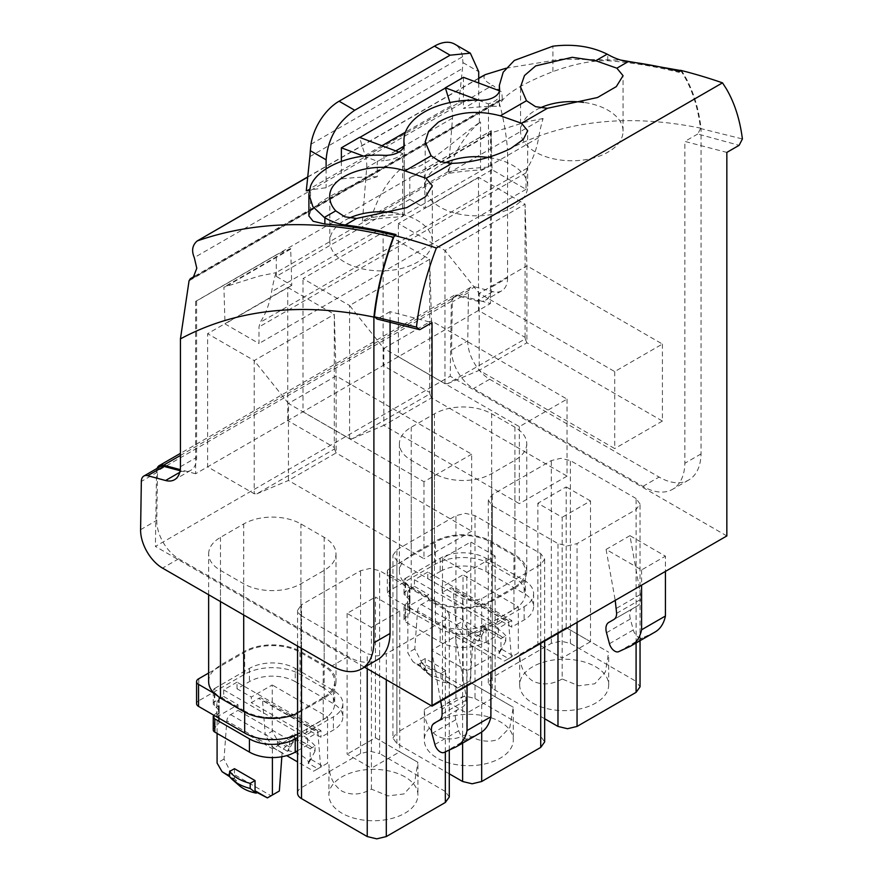 <?xml version="1.0" encoding="UTF-8"?>
<svg xmlns="http://www.w3.org/2000/svg" width="883" height="883" viewBox="0 0 883 883"><rect width="100%" height="100%" fill="white"/><g stroke="black" fill="none" stroke-linecap="round" stroke-linejoin="round"><path stroke-width="0.66" stroke-dasharray="4.42 3.31" d="M543.1 118.499L526.047 121.953L490.97 132.958L492.063 169.724L526.047 189.337L526.047 172.814L527.228 168.178C532.802 159.702 536.621 149.492 538.663 137.538A242.88 140.231 -120 0 1 542.935 119.039A242.88 140.231 -120 0 1 543.1 118.499L447.725 173.565A242.792 140.176 60 0 1 480.54 121.876L479.37 122.693C461.103 135.154 438.343 156.556 420.297 165.816C407.416 170.364 402.03 170.463 404.16 166.114L404.226 144.834M404.237 144.503L404.237 214.083L402.615 216.611L383.995 217.991L366.655 220.375L371.423 217.615A726.19 419.27 60 0 1 404.237 214.006L404.237 165.927A242.792 140.176 60 0 0 371.423 217.615L447.725 173.554A726.19 419.27 60 0 1 480.54 169.955L480.54 121.876M403.939 146.423L404.16 166.114M480.54 169.955L488.454 167.053L488.454 103.907C496.091 101.28 499.8 97.947 499.557 93.918L499.557 90.265M499.612 89.437L499.612 94.602L499.348 91.28M488.454 167.053L466.213 168.841L448.277 171.556L452.549 117.682A26.976 15.574 60 0 0 450.97 105.883L449.922 102.571M409.811 199.326L276.291 276.412L291.776 285.364L290.673 248.598L277.24 254.392L196.6 300.948A726.19 419.27 -120 0 0 195.64 301.401L276.291 254.834A726.19 419.27 -120 0 1 277.24 254.392L491.412 130.739A726.19 419.27 -120 0 0 490.462 131.192L409.811 177.748A726.19 419.27 -120 0 1 410.772 177.295L424.204 171.512L425.308 208.267L409.811 199.326L409.811 177.748M275.882 273.222A242.88 140.231 -120 0 0 271.611 291.721C269.558 303.675 265.75 313.884 260.176 322.361L258.995 326.997L258.995 343.52L225.01 323.906L223.918 287.141L258.995 276.136L276.048 272.681A242.88 140.231 -120 0 0 275.882 273.222M448.277 171.556L362.438 221.114L366.655 220.364L276.048 272.681M402.615 216.611L402.615 153.465C398.719 157.494 392.516 159.889 383.995 160.64L383.995 155.32M678.917 71.247L678.917 72.351A782.36 451.699 -120 0 0 607.758 60.728C592.361 60.309 574.082 63.929 552.913 71.611C519.712 84.58 501.864 96.115 499.348 106.225L499.348 90.75M607.758 60.728L607.758 54.459M680.55 70.309L681.08 71.104C691.279 86.622 697.758 105.772 700.517 128.532L742.404 138.951M678.917 72.351L681.61 70.795L680.274 70.463M490.462 131.192L490.462 293.697A28.322 16.358 -120 0 0 491.412 287.196L507.582 277.858L507.582 150.022C563.166 120.485 627.658 113.223 701.047 128.234C698.298 105.518 691.819 86.368 681.61 70.795M491.412 130.739L491.412 287.196M458.674 296.169L474.833 286.832A12.141 7.009 -120 0 0 470.992 287.174L454.822 296.511A12.141 7.009 -120 0 1 458.674 296.169L476.566 300.96A28.322 16.358 -120 0 0 482.217 301.335L458.432 294.955L454.149 295.341L451.356 301.324L450.22 376.224L155.408 546.434L364.524 667.173M454.822 296.511A12.141 7.009 -120 0 0 452.317 301.898L451.577 350.143A31.026 17.914 -120 0 0 473.509 388.575L642.912 486.378A59.349 34.26 -120 0 0 672.581 489.314A59.349 34.26 -120 0 0 684.866 463.244L684.877 141.423L726.841 152.406M726.841 535.937L450.22 376.224M490.462 293.697L490.462 303.542L482.217 301.335A28.322 16.358 -120 0 0 485.54 300.154A28.322 16.358 -120 0 0 490.462 293.697M195.64 301.401L195.64 473.752L490.462 303.542M444.955 383.608L447.615 383.686L525.208 338.884L525.076 337.35L478.487 310.452L478.487 177.295L398.365 223.554L444.955 250.452L444.955 383.608L398.365 356.71L398.365 223.554M383.112 232.361L429.69 259.26L429.69 392.416L383.112 365.518L383.112 232.361L302.99 278.62L349.58 305.518L349.58 438.674L302.99 411.776L302.99 278.62M287.737 420.584L287.737 287.428L207.615 333.686L254.205 360.584L334.315 314.326L334.315 447.482L287.737 420.584M334.315 447.482L334.458 449.017L256.854 493.818L254.205 493.74L207.615 466.842L207.615 333.686M276.291 276.412L276.291 254.834M490.97 132.958L424.204 171.512M308.895 215.949L310.54 211.545C316.787 201.545 347.527 185.408 377.273 176.71L377.273 161.225L383.995 160.64M349.469 218.002A51.258 29.592 0 0 0 329.8 241.302A51.258 29.592 0 0 0 344.811 262.229A51.258 29.592 0 0 0 400.672 268.642A51.258 29.592 0 0 0 432.306 241.302A51.258 29.592 0 0 0 417.295 220.386A51.258 29.592 0 0 0 392.814 212.505M444.844 162.936A51.258 29.592 0 0 0 425.176 186.236A51.258 29.592 0 0 0 440.187 207.163A51.258 29.592 0 0 0 496.047 213.576A51.258 29.592 0 0 0 527.681 186.236A51.258 29.592 0 0 0 512.67 165.32A51.258 29.592 0 0 0 488.167 157.439M540.219 107.869A51.258 29.592 0 0 0 520.551 131.181A51.258 29.592 0 0 0 535.562 152.097A51.258 29.592 0 0 0 591.422 158.521A51.258 29.592 0 0 0 623.067 131.181A51.258 29.592 0 0 0 608.045 110.254A51.258 29.592 0 0 0 583.564 102.373M700.517 128.532L697.78 133.984L739.115 145.32M697.78 133.984L684.877 141.423M526.765 443.73C526.61 450.142 522.659 455.639 514.91 460.253L491.688 473.663C483.718 478.122 474.182 480.407 463.078 480.507C451.986 480.407 442.438 478.133 434.469 473.663L411.235 460.253C403.498 455.65 399.546 450.142 399.392 443.73C399.546 437.328 403.498 431.82 411.235 427.217L434.469 413.807C442.438 409.337 451.975 407.052 463.078 406.964C474.171 407.052 483.707 409.337 491.688 413.807L514.91 427.217C522.648 431.809 526.599 437.317 526.765 443.73L526.765 571.489C526.588 577.89 522.637 583.398 514.91 588.001L514.91 460.253M616.632 613.332L640.473 599.568L640.473 594.458L629.943 535.661L665.429 556.158L665.429 571.4M629.943 535.661L606.091 549.425L641.588 569.921L665.429 556.158M636.091 498.52L570.374 460.584L560.837 458.299L551.301 460.584L492.261 494.668L488.31 500.175L492.261 505.683L557.979 543.619L567.515 545.904L577.052 543.619L636.091 509.535L640.043 504.027L636.091 498.52L636.091 681.345L640.043 686.853M449.281 796.974L445.33 791.477L445.33 608.652L449.281 614.16L445.33 619.667L386.301 653.751L376.765 656.025L367.229 653.751L301.511 615.815L301.511 648.354M445.33 608.652L379.624 570.716L370.087 568.431L360.551 570.716L301.511 604.8L301.511 787.614L360.551 753.53L370.087 751.256L379.624 753.53L379.624 570.716M301.511 615.815A13.488 7.792 -0 0 1 301.026 615.517L298.277 612.802L297.56 610.308L301.511 604.8M208.631 553.862C208.796 547.46 212.748 541.952 220.485 537.339L243.708 523.939C251.677 519.469 261.213 517.184 272.328 517.096C283.421 517.184 292.957 519.469 300.937 523.939L324.16 537.339C331.898 541.941 335.849 547.449 336.015 553.862C335.849 560.264 331.898 565.771 324.16 570.385L300.937 583.795C292.968 588.255 283.432 590.539 272.328 590.628C261.225 590.539 251.688 588.266 243.708 583.795L220.485 570.385C212.748 565.782 208.796 560.275 208.631 553.862L208.631 594.734M467.041 670.694L431.555 650.197L455.396 636.433L490.893 656.919L467.041 670.694L467.041 685.936M396.886 549.734L455.926 515.65L465.462 513.365L474.999 515.65L540.716 553.586L544.656 559.094L540.716 564.601L481.676 598.685L472.14 600.97L462.604 598.685L396.886 560.749L392.935 555.241L396.886 549.734L396.886 732.548L455.926 698.464L465.462 696.19L474.999 698.464L474.999 515.65M157.075 468.42A13.488 7.792 -120 0 0 156.545 471.533L155.408 546.434M195.64 473.752L180.264 469.635M525.076 337.35L525.076 204.194L444.955 250.452L479.193 293.333L526.886 265.805L525.076 204.194L478.487 177.295M429.69 259.26L349.58 305.518L383.818 348.399L431.5 320.871L429.69 259.26M287.737 287.428L334.315 314.326L336.125 375.937L336.125 452.924L288.443 480.462L288.443 403.465L254.205 360.584L254.205 493.74M180.099 470.727L181.755 471.169A28.322 16.358 -120 0 0 187.406 471.544A28.322 16.358 -120 0 0 190.728 470.363A28.322 16.358 -120 0 0 195.64 463.906A28.322 16.358 -120 0 0 196.6 457.405L196.6 300.948M390.065 321.809L390.065 311.633L432.03 322.615M160.011 466.721A12.141 7.009 -120 0 0 157.505 472.107L156.766 520.352A31.026 17.914 -120 0 0 178.697 558.784L348.101 656.588A59.349 34.26 -120 0 0 377.769 659.524M526.047 189.337L258.995 343.52M492.063 169.724L425.308 208.267M291.776 285.364L225.01 323.906M290.673 248.598L223.918 287.141M396.026 234.569L396.026 235.673A782.36 451.699 -120 0 0 394.69 235.342M393.862 236.92L396.026 235.673M390.065 311.633L377.162 319.083M514.91 588.001L491.688 601.411C483.718 605.87 474.171 608.155 463.078 608.255C451.975 608.155 442.438 605.87 434.469 601.411L411.235 588.001L404.867 583.221C401.257 579.59 399.425 575.672 399.392 571.489C399.425 567.294 401.257 563.387 404.867 559.745L411.235 554.966L434.469 541.555C442.438 537.096 451.975 534.822 463.078 534.712C474.171 534.822 483.718 537.096 491.688 541.555L514.91 554.966C522.637 559.568 526.588 565.076 526.765 571.489M399.392 571.489L399.392 443.73M655.098 631.996A53.951 31.148 60 0 1 653.652 632.747L642.493 637.912A8.09 4.669 60 0 1 633.288 629.943L630.352 618.961A13.488 7.792 60 0 1 632.57 608.696L637.681 605.738A13.488 7.792 60 0 0 640.473 599.568M606.091 549.425L615.23 600.374M640.473 594.458L616.632 608.221M641.588 569.921L641.588 585.164M544.668 718.751L492.261 688.497L488.31 682.989L492.261 677.482L551.301 643.398L560.837 641.124L570.374 643.398L636.091 681.345M488.31 682.989L488.31 500.175M640.043 640.694L640.043 504.027M449.281 750.053L449.281 614.16M445.33 791.477L379.624 753.53M297.56 793.122A13.488 7.792 180 0 1 301.511 787.614M208.631 681.621C208.675 677.427 210.496 673.519 214.116 669.877L220.485 665.098L243.708 651.687C251.688 647.228 261.225 644.954 272.328 644.844C283.421 644.954 292.957 647.228 300.937 651.687L324.16 665.098C331.887 669.7 335.838 675.208 336.015 681.621L336.015 553.862M336.015 681.621C335.838 688.023 331.887 693.53 324.16 698.133L297.56 713.287M490.893 656.919L490.893 672.162M480.551 732.769A53.951 31.148 60 0 1 479.105 733.519L467.946 738.674A8.09 4.669 60 0 1 458.741 730.716L455.816 719.733A13.488 7.792 60 0 1 458.034 709.457L463.145 706.51A13.488 7.792 60 0 0 465.937 700.34L465.937 695.23L442.096 708.994M455.396 636.433L465.937 695.23M431.555 650.197L440.683 701.146M449.281 773.817L396.886 743.563L392.935 738.056L392.935 555.241M392.935 738.056L396.886 732.548M544.668 641.124L544.668 559.094M474.999 698.464L540.716 736.411L544.668 741.919M349.58 438.674L352.24 438.752L429.833 393.95L429.69 392.416M525.208 338.884L526.886 342.792L526.886 265.805L662.416 344.05L616.157 370.761L614.723 371.588L479.193 293.333L479.193 370.33L447.615 383.686M429.833 393.95L431.5 397.858L431.5 320.871L567.041 399.116L519.347 426.655L383.818 348.399L383.818 425.396L352.24 438.752M334.458 449.017L336.125 452.924L471.665 531.169L471.665 454.182L336.125 375.937L288.443 403.465L423.972 481.721L471.665 454.182M256.854 493.818L288.443 480.462L423.972 558.707L423.972 481.721M435.418 622.89L435.418 600.859L389.304 574.237A6.755 3.896 180 0 1 387.328 571.478A6.755 3.896 180 0 1 389.524 568.608L435.418 542.107A39.117 22.583 0 0 1 490.738 542.107L513.961 555.517A39.117 22.583 0 0 1 525.418 571.489L525.418 593.508A39.117 22.583 180 0 1 513.961 609.48L490.738 622.89A39.117 22.583 180 0 1 435.418 622.89L389.304 596.268A6.755 3.896 180 0 1 387.328 593.508A6.755 3.896 180 0 1 389.524 590.628L435.418 564.138A39.117 22.583 180 0 1 490.738 564.138L513.961 577.548A39.117 22.583 180 0 1 525.418 593.508M513.961 609.48L513.961 587.449A39.117 22.583 0 0 0 525.418 571.489M513.961 587.449L490.738 600.859L490.738 622.89M435.418 600.859A39.117 22.583 0 0 0 490.738 600.859M608.729 622.46L632.57 608.696M613.84 619.513L637.681 605.738L613.84 619.513M532.703 703.089A44.514 25.695 0 0 0 581.213 708.663A44.514 25.695 0 0 0 608.685 684.921A44.514 25.695 0 0 0 595.65 666.753A44.514 25.695 0 0 0 547.14 661.179A44.514 25.695 0 0 0 519.668 684.921A44.514 25.695 0 0 0 532.703 703.089M404.9 776.874A44.514 25.695 0 0 0 356.39 771.312A44.514 25.695 0 0 0 328.906 795.053A44.514 25.695 0 0 0 341.953 813.221A44.514 25.695 0 0 0 390.452 818.795A44.514 25.695 0 0 0 417.935 795.053A44.514 25.695 0 0 0 404.9 776.874M208.631 673.045L244.668 652.239A39.117 22.583 0 0 1 299.977 652.239L323.211 665.65L323.211 687.669A39.117 22.583 180 0 1 334.668 703.641A39.117 22.583 180 0 1 323.211 719.612L299.977 733.022A39.117 22.583 180 0 1 297.56 734.303M323.211 719.612L323.211 697.581A39.117 22.583 0 0 0 334.668 681.621A39.117 22.583 0 0 0 323.211 665.65M323.211 697.581L299.977 710.992L299.977 733.022M244.668 712.073L244.668 710.992A39.117 22.583 0 0 0 299.977 710.992M244.668 710.992L214.105 693.354M434.193 723.232L458.034 709.457M435.407 723A44.514 25.695 0 0 0 424.293 739.987A44.514 25.695 0 0 0 437.328 758.155A44.514 25.695 0 0 0 498.233 759.27A44.514 25.695 0 0 0 513.31 739.987A44.514 25.695 0 0 0 500.275 721.819A44.514 25.695 0 0 0 435.407 723M662.416 344.05L662.416 421.048L526.886 342.792L479.193 370.33L614.723 448.575L614.723 371.588M567.041 399.116L567.041 476.114L431.5 397.858L383.818 425.396L519.347 503.641L519.347 426.655M562.173 678.994C551.743 684.755 541.919 685.429 532.703 681.014C524.27 675.23 519.944 666.389 519.712 654.48L566.18 627.647L608.641 652.173L590.495 641.698L562.173 658.045L562.173 678.994L578.718 685.793L594.767 683.806L605.451 671.886L608.641 652.173M519.668 684.921L519.668 654.502L537.857 644.005L562.173 658.045L562.173 517.295L537.857 503.255L537.857 644.005L566.18 627.647L590.495 641.698L590.495 500.948L562.173 517.295M371.423 789.126L371.423 768.177L399.745 751.819L375.43 737.78L347.096 754.137L375.43 737.78L417.891 762.294L414.69 782.029L404.006 793.938L387.946 795.914L371.423 789.126C360.992 794.888 351.169 795.55 341.953 791.146C333.52 785.362 329.182 776.521 328.962 764.612L328.906 795.053M466.798 734.06L466.798 713.111L495.12 696.764L470.805 682.714L424.337 709.546L470.805 682.714L513.266 707.239L509.789 727.581L498.233 739.424C487.946 742.923 477.471 741.135 466.798 734.06C456.368 739.822 446.544 740.484 437.328 736.08C428.895 730.296 424.568 721.455 424.337 709.546L424.293 739.987M662.416 421.048L614.723 448.575M471.665 531.169L423.972 558.707M567.041 476.114L519.347 503.641M375.43 737.78L375.43 597.029L399.745 611.08L399.745 751.819L417.891 762.294M347.096 613.387L347.096 754.137L371.423 768.177L371.423 627.427L347.096 613.387L375.43 597.029M442.471 558.321L442.471 699.071L466.798 713.111L466.798 572.361L442.471 558.321L470.805 541.963L470.805 682.714M466.798 572.361L495.12 556.014L495.12 696.764L513.266 707.239M566.18 627.647L566.18 486.908L537.857 503.255M590.495 500.948L566.18 486.908M399.745 611.08L371.423 627.427M495.12 556.014L470.805 541.963M194.933 276.059L499.414 100.265L500.208 100.055L498.95 101.898C503.222 116.81 506.102 132.858 507.582 150.022M194.679 276.456L500.208 100.055L502.317 99.514L501.842 92.152L492.681 85.331L194.282 257.604M478.718 78.421L307.714 177.141M485.297 74.625C482.217 77.748 484.679 81.324 492.681 85.331M377.273 176.71A782.36 451.699 -120 0 0 348.542 178.167A782.36 451.699 -120 0 0 341.379 178.94L326.114 187.748A782.36 451.699 -120 0 0 309.282 190.242M478.718 83.035L478.718 99.647A782.36 451.699 -120 0 0 458.895 102.682L306.291 190.783M478.718 99.647L463.454 108.454A782.36 451.699 -120 0 1 470.628 107.682A782.36 451.699 -120 0 1 499.348 106.225M505.992 68.234L561.433 59.095L620.694 60.066M474.833 286.832L492.736 291.633A28.322 16.358 -120 0 0 501.71 290.827A28.322 16.358 -120 0 0 507.582 277.858M470.992 287.174A12.141 7.009 -120 0 0 468.476 292.56L467.747 340.805A31.026 17.914 -120 0 0 489.679 379.249L659.071 477.052A59.349 34.26 -120 0 0 688.751 479.988A59.349 34.26 -120 0 0 701.036 453.917L701.047 128.234M478.597 100.221L488.454 103.907M701.047 453.917L684.877 463.255M362.438 221.114L366.71 167.24A26.976 15.574 -120 0 0 365.132 155.441L359.502 137.351M398.895 152.075L402.615 153.465M326.114 168.83L326.114 187.748M463.454 77.329L463.454 108.454M341.379 161.357L341.379 178.94M310.993 144.227L462.56 56.722L462.924 62.583A134.878 77.881 60 0 1 462.46 68.532L458.895 102.682M452.504 118.145L403.939 146.192M395.772 150.905L366.666 167.704M462.56 56.722A40.463 23.366 120 0 0 454.701 44.15M363.597 156.125L377.273 161.225M198.774 678.729L198.774 700.76L244.668 674.27A39.117 22.583 180 0 1 299.977 674.27L323.211 687.669M196.578 703.641A6.755 3.896 180 0 1 198.774 700.76M214.315 705.66L214.315 692.449A5.397 3.113 180 0 1 213.874 692.04A5.397 3.113 0 0 1 213.244 690.583A5.397 3.113 0 0 1 214.823 688.387L214.823 701.599A5.397 3.113 0 0 0 213.829 702.382A5.397 3.113 0 0 0 213.244 703.795A5.397 3.113 0 0 0 214.315 705.66A32.373 18.686 180 0 1 218.874 710.572A5.397 3.113 180 0 1 219.15 711.212A5.397 3.113 180 0 1 219.194 711.621A5.397 3.113 180 0 1 218.531 713.122A13.488 7.792 180 0 0 216.865 716.83A13.488 7.792 180 0 0 216.865 716.864A13.488 7.792 180 0 0 218.531 720.605A5.397 3.113 180 0 1 219.194 722.095A5.397 3.113 180 0 1 219.139 722.537A5.397 3.113 180 0 1 218.874 723.144A32.373 18.686 180 0 1 214.315 728.056A5.397 3.113 180 0 0 213.244 729.921M214.315 692.449A32.373 18.686 180 0 1 218.874 697.36A5.397 3.113 180 0 1 219.194 698.409A5.397 3.113 180 0 1 218.531 699.899L218.531 713.122M213.874 715.241A5.397 3.113 180 0 1 214.315 714.833A32.373 18.686 180 0 0 218.874 709.932A5.397 3.113 180 0 0 219.194 708.883A5.397 3.113 180 0 0 218.531 707.382A13.488 7.792 180 0 1 216.865 703.641A13.488 7.792 180 0 1 218.531 699.899M389.524 568.608L389.524 590.628M405.076 595.539L405.076 582.316A5.397 3.113 180 0 1 404.624 581.908A5.397 3.113 0 0 1 403.995 580.451A5.397 3.113 0 0 1 405.573 578.255L405.573 591.467A5.397 3.113 0 0 0 404.591 592.25A5.397 3.113 0 0 0 403.995 593.674A5.397 3.113 0 0 0 405.076 595.539A32.373 18.686 180 0 1 409.635 600.44A5.397 3.113 180 0 1 409.9 601.091A5.397 3.113 180 0 1 409.944 601.489A5.397 3.113 180 0 1 409.282 602.99A13.488 7.792 180 0 0 407.626 606.698A13.488 7.792 180 0 0 407.626 606.731A13.488 7.792 180 0 0 409.282 610.473A5.397 3.113 180 0 1 409.944 611.963A5.397 3.113 180 0 1 409.889 612.416A5.397 3.113 180 0 1 409.635 613.012A32.373 18.686 180 0 1 405.076 617.923A5.397 3.113 180 0 0 403.995 619.789A5.397 3.113 180 0 0 405.573 621.985L440.187 641.974A32.373 18.686 180 0 0 485.97 641.974L498.365 634.811L484.061 626.555L484.061 632.173L428.741 600.241L428.741 594.612L407.836 606.676L407.836 652.934L412.836 661.599L425.198 668.74L425.198 658.552L445.794 670.451L445.794 680.627L458.156 687.758L463.156 684.877L463.156 638.619L407.836 606.676M405.076 582.316A32.373 18.686 180 0 1 409.635 587.228A5.397 3.113 180 0 1 409.944 588.277A5.397 3.113 180 0 1 409.282 589.767L409.282 602.99M405.573 578.255L440.187 558.266A32.373 18.686 180 0 1 485.97 558.266L524.116 580.297A32.373 18.686 180 0 1 533.597 593.508A32.373 18.686 180 0 1 524.116 606.731L485.97 628.751A32.373 18.686 180 0 1 440.187 628.751L405.573 608.773A5.397 3.113 180 0 1 403.995 606.566A5.397 3.113 180 0 1 404.624 605.109A5.397 3.113 180 0 1 405.076 604.7A32.373 18.686 180 0 0 409.635 599.8A5.397 3.113 180 0 0 409.944 598.751A5.397 3.113 180 0 0 409.282 597.25A13.488 7.792 180 0 1 407.626 593.508A13.488 7.792 180 0 1 409.282 589.767M288.443 750.727L287.494 751.278L289.602 747.018L289.602 736.841L294.436 734.049L294.436 739.159L288.443 750.727C298.509 752.824 305.375 756.786 309.028 762.603L308.09 763.166L317.814 768.784L313.653 771.19L297.56 761.897M287.494 751.278L277.759 745.66L273.598 748.067L286.699 755.627M289.602 747.018L277.251 739.888L272.24 731.223L265.297 735.23L262.527 700.23A5.397 3.113 120 0 0 261.423 698.133A5.397 3.113 120 0 0 258.719 698.398L251.346 702.658L251.346 697.029L272.24 684.965L272.24 731.223M277.759 745.66L277.251 739.888M294.436 739.159A40.463 23.366 0 0 1 315.043 751.058L315.043 745.936L310.198 748.729L310.198 758.916L322.56 766.047L327.56 763.155L327.56 716.908L272.24 684.965M310.198 748.729L289.602 736.841M315.043 745.936L314.558 745.34C310.386 740.407 304.028 736.742 295.485 734.325L294.436 734.049M315.043 751.058L309.039 762.625M273.598 748.067L265.297 735.23M327.56 763.155L313.653 771.19M320.617 767.172L317.847 732.162L262.527 700.23M310.198 758.916L308.09 763.166M317.814 768.784L322.56 766.047M214.823 688.387L249.436 668.398A32.373 18.686 180 0 1 295.209 668.398L295.209 681.621A32.373 18.686 180 0 0 250.01 681.29L237.03 688.773L251.346 697.029M295.209 681.621L333.366 703.641A32.373 18.686 180 0 1 342.847 716.864A32.373 18.686 180 0 1 333.929 729.744L320.971 737.228L306.655 728.972L306.655 734.601L314.039 730.34A5.397 3.113 -60 0 1 316.743 730.064A5.397 3.113 -60 0 1 317.847 732.162M327.56 716.908L306.655 728.972M306.655 734.601L251.346 702.658M237.03 688.773L237.03 682.162L320.971 730.627L320.971 737.228M237.03 682.162L223.686 689.877L223.686 696.488L214.823 701.599M295.209 668.398L333.366 690.429A32.373 18.686 180 0 1 342.847 703.641A32.373 18.686 180 0 1 333.366 716.853L333.366 730.075M297.56 750.749L307.615 744.943L293.311 736.687L293.311 742.305L237.991 710.374L237.991 704.744L217.086 716.808L217.086 733.42M320.971 730.627L307.615 738.331L307.615 744.943M297.56 737.526L333.366 716.853M307.615 738.331L223.686 689.877M223.686 696.488L237.991 704.744M293.311 736.687L272.406 748.751L217.086 716.808M281.832 756.753L282.118 752.791A5.397 3.113 -60 0 1 285.926 746.565L293.311 742.305M272.406 748.751L272.406 757.57M279.348 790.991L271.048 795.782L230.993 772.658L224.028 759.06L226.81 720.848A5.397 3.113 120 0 1 230.606 714.634L237.991 710.374M224.028 759.06L217.086 763.067M234.448 768.685L234.448 778.861L229.602 776.069M271.048 795.782L266.887 798.188M230.993 772.658L226.832 775.064M229.712 776.731L236.556 780.682L234.448 778.861M236.556 780.682L235.606 781.223L229.602 776.587M239.116 785.451A32.693 18.874 180 0 1 235.606 781.223M479.193 640.594L478.244 641.146L480.352 636.886L480.352 626.709L485.197 623.917L485.197 629.027L479.193 640.594C489.27 642.703 496.136 646.654 499.778 652.471L498.84 653.034L508.575 658.652L504.403 661.058L464.348 637.934L456.047 625.098L453.277 590.098A5.397 3.113 120 0 0 452.173 588.001A5.397 3.113 120 0 0 449.48 588.266L442.096 592.526L442.096 586.908L463.001 574.833L463.001 621.091L456.047 625.098M478.244 641.146L468.509 635.528L464.348 637.934M480.352 636.886L468.001 629.756L463.001 621.091M468.509 635.528L468.001 629.756M485.197 629.027A40.463 23.366 0 0 1 505.793 640.926L505.793 635.804L500.959 638.597L500.959 648.784L513.31 655.914L518.321 653.034L518.321 606.776L463.001 574.833M500.959 638.597L480.352 626.709M505.793 635.804L505.319 635.208C501.136 630.274 494.778 626.61 486.235 624.193L485.197 623.917M505.793 640.926L499.789 652.493M518.321 653.034L504.403 661.058M511.367 657.04L508.597 622.029L453.277 590.098M500.959 648.784L498.84 653.034M508.575 658.652L513.31 655.914M440.749 571.158L427.791 578.641L442.096 586.908M440.76 571.158A32.373 18.686 180 0 1 485.97 571.489L524.116 593.508A32.373 18.686 180 0 1 533.597 606.731A32.373 18.686 180 0 1 524.679 619.612L511.721 627.107L497.416 618.84L497.416 624.469L504.8 620.208A5.397 3.113 -60 0 1 507.493 619.943A5.397 3.113 -60 0 1 508.597 622.029M518.321 606.776L497.416 618.84M497.416 624.469L442.096 592.526M427.791 578.641L427.791 572.041L511.721 620.495L511.721 627.107M427.791 572.041L414.436 579.745L414.436 586.356L405.573 591.467M511.721 620.495L498.365 628.199L498.365 634.811M498.365 628.199L414.436 579.745M414.436 586.356L428.741 594.612M484.061 626.555L463.156 638.619M463.156 684.877L470.098 680.859L472.88 642.658A5.397 3.113 -60 0 1 476.677 636.444L484.061 632.173M470.098 680.859L461.809 685.65L421.743 662.526L414.789 648.928L417.56 610.716A5.397 3.113 120 0 1 421.357 604.502L428.741 600.241M414.789 648.928L407.836 652.934M458.156 687.758L461.809 685.65M421.743 662.526L417.582 664.932L412.836 661.599M445.794 670.451L440.959 673.243A40.463 23.366 180 0 1 439.911 672.967A40.463 23.366 180 0 1 420.838 661.952A40.463 23.366 180 0 1 420.363 661.345L425.198 658.552M417.582 664.932L427.306 670.55L425.198 668.74M427.306 670.55L426.357 671.102L420.363 666.455L420.363 661.345M440.959 673.243L440.959 678.354A40.463 23.366 180 0 1 423.95 670.175A40.463 23.366 180 0 1 420.363 666.455M445.794 680.627L447.913 682.449L446.964 682.989L440.959 678.354M447.913 682.449L457.637 688.056M446.964 682.989A32.693 18.874 180 0 1 429.878 675.318A32.693 18.874 180 0 1 426.357 671.102M479.37 122.693L479.37 100.254M538.663 137.538L271.611 291.721M552.913 71.611L552.913 46.192M490.981 133.465L424.215 172.008M527.228 168.178L260.176 322.361M310.54 211.545L310.54 186.125M451.356 301.324L156.545 471.533M458.432 294.955L180.43 455.462M526.047 172.814L258.995 326.997M290.695 249.094L223.929 287.648M514.91 554.966L514.91 427.217M491.688 541.555L491.688 413.807M434.469 541.555L434.469 413.807M411.235 554.966L411.235 427.217M411.235 588.001L411.235 460.253M434.469 601.411L434.469 473.663M491.688 601.411L491.688 473.663M570.374 643.398L570.374 460.584M551.301 643.398L551.301 460.584M492.261 677.482L492.261 494.668M492.261 688.497L492.261 505.683M557.979 633.431L557.979 543.619M577.052 622.416L577.052 543.619M636.091 642.967L636.091 509.535M445.33 751.875L445.33 619.667M360.551 753.53L360.551 570.716M367.229 668.729L367.229 653.751M386.301 679.744L386.301 653.751M220.485 665.098L220.485 537.339M220.485 601.577L220.485 570.385M243.708 614.987L243.708 583.795M300.937 711.543L300.937 583.795M324.16 698.133L324.16 570.385M324.16 665.098L324.16 537.339M300.937 651.687L300.937 523.939M243.708 651.687L243.708 523.939M455.926 698.464L455.926 515.65M396.886 743.563L396.886 560.749M462.604 743.133L462.604 598.685M481.676 732.062L481.676 598.685M540.716 643.398L540.716 564.601M540.716 736.411L540.716 553.586M629.8 646.522L653.652 632.747M618.641 651.676L642.493 637.912M609.436 643.707L633.288 629.943M606.511 632.736L630.352 618.961M455.264 747.283L479.105 733.519M467.946 738.674L444.105 752.448M434.9 744.479L458.741 730.716M455.816 719.733L431.975 733.497M442.096 714.104L465.937 700.34M189.061 280.805L498.95 101.898M180.43 466.732L196.6 457.405M348.101 656.588L331.931 665.925M181.755 471.169L179.746 472.328M157.505 472.107L141.335 481.434M140.596 529.679L156.766 520.352M178.697 558.784L162.538 568.122M492.736 291.633L476.566 300.96M309.856 156.633L462.46 68.532M462.924 62.583L478.718 71.7M468.476 292.56L452.317 301.898M451.577 350.143L467.747 340.805M489.679 379.249L473.509 388.575M642.912 486.378L659.071 477.052M450.97 105.883L405.452 132.163M381.942 145.739L365.132 155.441M244.668 674.27L244.668 652.239M299.977 652.239L299.977 674.27M389.304 574.237L389.304 596.268M435.418 564.138L435.418 542.107M490.738 542.107L490.738 564.138M513.961 577.548L513.961 555.517M314.039 730.34L258.719 698.398M249.436 668.398L249.436 681.621M333.366 690.429L333.366 703.641M218.874 697.36L218.874 710.572M218.531 707.382L218.531 720.605M218.874 709.932L218.874 723.144M214.315 714.833L214.315 728.056M230.606 714.634L285.926 746.565M282.118 752.791L226.81 720.848M504.8 620.208L449.48 588.266M440.187 558.266L440.187 571.489M485.97 558.266L485.97 571.489M524.116 580.297L524.116 593.508M524.116 606.731L524.116 619.943M485.97 628.751L485.97 641.974M440.187 628.751L440.187 641.974M409.635 587.228L409.635 600.44M409.282 597.25L409.282 610.473M409.635 599.8L409.635 613.012M405.076 604.7L405.076 617.923M405.573 608.773L405.573 621.985M421.357 604.502L476.677 636.444M472.88 642.658L417.56 610.716M329.8 241.302L329.8 197.03M425.176 186.236L425.176 141.964M520.551 131.181L520.551 86.898M454.149 295.341L180.43 453.376M432.306 241.302L432.306 185.816M527.681 186.236L527.681 130.739M623.067 131.181L623.067 75.684M297.56 610.308L297.56 646.08M608.685 684.921L608.685 654.502M417.935 764.634L417.935 795.053M513.31 709.568L513.31 739.987M502.317 99.514L192.98 278.101M478.718 78.19L307.737 176.909M190.728 470.363L174.569 479.701M501.71 290.827L485.54 300.154M688.751 479.988L672.581 489.314M334.668 681.621L334.668 703.641M387.328 571.478L387.328 593.508M316.743 730.064L261.423 698.133M342.847 703.641L342.847 716.864M213.244 703.795L213.244 690.583M219.194 698.409L219.194 711.621M216.865 703.641L216.865 716.864M219.194 708.883L219.194 722.095M507.493 619.943L452.173 588.001M533.597 593.508L533.597 606.731M403.995 593.674L403.995 580.451M409.944 588.277L409.944 601.489M407.626 593.508L407.626 606.731M409.944 598.751L409.944 611.963M403.995 606.566L403.995 619.789M429.878 675.318L423.95 670.175"/><path stroke-width="1.32" d="M403.939 146.423L403.939 140.507A69.934 40.375 -0 0 1 422.493 113.123A69.934 40.375 -0 0 1 424.182 112.097A69.934 40.375 -0 0 1 424.668 111.821A69.934 40.375 -0 0 1 479.37 100.254A18.797 10.85 0 0 0 495.021 96.545A18.797 10.85 0 0 0 496.257 95.629A18.797 10.85 0 0 0 499.612 89.437A18.797 10.85 0 0 0 499.557 88.598L499.348 85.419L503.2 72.196L514.347 60.441L552.913 46.192C573.255 43.72 591.334 46.369 607.162 54.15L595.749 60.739L572.173 57.307L535.694 65.905L524.491 75.53L520.551 86.898L526.489 100.728L535.562 106.666L547.372 108.311L521.489 123.256L500.374 115.805C477.14 109.757 456.445 111.887 438.255 122.218L428.553 131.39L425.176 141.964L431.114 155.794L440.187 161.732L451.997 163.377L426.114 178.322L404.999 170.872C372.747 159.933 327.648 175.838 329.8 197.395C329.933 202.152 331.909 206.644 335.739 210.86L344.811 216.799L356.622 218.443L345.297 224.977A80.949 46.733 -120 0 1 324.867 217.792L324.867 224.05L313.101 221.258L308.895 215.949L308.895 194.194L312.88 206.644L324.326 217.45A60.276 34.801 -0 0 0 324.867 217.792M403.939 140.507A69.934 40.375 -0 0 0 404.16 143.686A69.934 40.375 -0 0 0 404.226 144.172L404.226 144.834M308.895 194.194L310.54 186.125C317.67 167.284 350.761 153.41 383.995 155.32A18.797 10.85 -0 0 0 399.116 151.953A18.797 10.85 -0 0 0 404.237 144.503A18.797 10.85 -0 0 0 404.226 144.172M680.55 70.309L678.917 71.247A782.36 451.699 -120 0 0 628.188 61.644A80.949 46.733 -120 0 1 607.758 54.459A60.276 34.801 0 0 0 607.162 54.15M345.297 224.977A782.36 451.699 -120 0 1 396.026 234.569L394.392 235.518L393.862 236.92C383.664 264.227 377.184 290.849 374.425 316.798L377.162 319.083L419.756 329.701L432.03 322.615L432.03 706.146L726.841 535.937L726.841 152.406L739.115 145.32L742.404 138.951C739.91 119.525 734.557 102.803 726.312 88.775L722.515 82.836L436.368 248.046A782.36 451.699 -120 0 0 394.392 235.507M392.814 212.505A51.258 29.592 0 0 0 349.469 218.002M488.167 157.439A51.258 29.592 0 0 0 444.844 162.936M583.564 102.373A51.258 29.592 0 0 0 540.219 107.869M628.188 61.644L616.864 68.19L595.749 60.739M616.864 68.19L623.056 75.684L616.312 86.611L597.504 97.516L547.372 108.311M521.489 123.256L527.681 130.739L523.299 139.426L510.639 148.565C491.82 157.671 472.273 162.615 451.997 163.377M426.114 178.322L432.306 185.816L425.551 196.743L406.743 207.648L356.622 218.443M722.504 82.847A782.36 451.699 -120 0 0 680.539 70.309M436.357 248.046A228.443 131.887 120 0 0 432.56 258.377C424.293 281.986 418.928 304.9 416.478 327.118L419.756 329.701M432.03 706.146L364.524 667.173M180.264 469.635L163.609 465.164A13.488 7.792 -120 0 0 159.337 465.551A13.488 7.792 -120 0 0 157.075 468.42M179.746 472.328L165.585 480.507L147.693 475.705A12.141 7.009 -120 0 0 143.852 476.047A12.141 7.009 -120 0 0 141.335 481.434L140.596 529.679A31.026 17.914 -120 0 0 162.538 568.122L331.931 665.925A59.349 34.26 -120 0 0 361.611 668.861L377.769 659.524A59.349 34.26 -120 0 0 390.054 633.453L390.065 321.809M147.693 475.705L163.863 466.379A12.141 7.009 -120 0 0 160.011 466.721L143.852 476.047M163.863 466.379L180.099 470.727M394.69 235.342A782.36 451.699 -120 0 0 324.867 224.05M374.425 316.798L416.478 327.118M665.429 571.4L665.429 616.014A53.951 31.148 60 0 1 664.59 619.27A53.951 31.148 60 0 1 655.098 631.996L631.257 645.76A53.951 31.148 60 0 1 629.8 646.522L618.641 651.676A8.09 4.669 60 0 1 609.436 643.707L606.511 632.736A13.488 7.792 60 0 1 608.729 622.46L613.84 619.513A13.488 7.792 60 0 0 616.632 613.332L615.23 600.374M641.588 585.164L641.588 629.778A53.951 31.148 60 0 1 640.738 633.034A53.951 31.148 60 0 1 631.257 645.76M665.429 616.014L641.588 629.778M640.043 640.694L640.043 686.853L636.091 692.349L577.052 726.433L567.515 728.718L557.979 726.433L544.668 718.751M301.511 648.354L301.511 798.629L367.229 836.565L376.765 838.85L386.301 836.565L445.33 802.481L449.281 796.974L449.281 750.053M301.511 798.629A13.488 7.792 180 0 1 301.026 798.331A13.488 7.792 180 0 1 298.277 795.627A13.488 7.792 180 0 1 297.56 793.122L297.56 646.08M297.56 713.287C290.143 716.632 281.732 718.332 272.328 718.387C261.225 718.287 251.688 716.003 243.708 711.543L220.485 698.133L214.116 693.354C210.496 689.722 208.675 685.804 208.631 681.621L208.631 594.734M467.041 685.936L467.041 730.55A53.951 31.148 60 0 1 466.202 733.806A53.951 31.148 60 0 1 456.71 746.532A53.951 31.148 60 0 1 455.264 747.283L444.105 752.448A8.09 4.669 60 0 1 434.9 744.479L431.975 733.497A13.488 7.792 60 0 1 434.193 723.232L439.304 720.274A13.488 7.792 60 0 0 442.096 714.104L442.096 708.994L440.683 701.146M490.893 672.162L490.893 716.786L467.041 730.55M490.893 716.786A53.951 31.148 60 0 1 490.043 720.042A53.951 31.148 60 0 1 480.551 732.769L456.71 746.532M449.281 773.817L462.604 781.499L462.604 743.133M544.668 641.124L544.668 741.919L540.716 747.415L481.676 781.499L472.14 783.784L462.604 781.499M307.714 177.141L197.229 240.938C255.772 220.551 321.147 219.315 393.332 237.229C383.123 264.602 376.644 291.224 373.895 317.107A700.55 404.458 -120 0 0 180.43 338.895L180.43 466.732A28.322 16.358 -120 0 1 174.569 479.701A28.322 16.358 -120 0 1 165.585 480.507M194.679 276.456L191.015 278.564L192.98 278.101L196.799 268.266L194.282 257.604C191.357 250.662 192.339 245.11 197.229 240.938L307.737 176.909M180.43 338.895L189.061 280.805L190.287 278.741L194.933 276.059M373.895 317.107L373.895 642.835A59.349 34.26 -120 0 1 361.611 668.861M390.065 633.464L373.895 642.791M478.718 78.19L485.297 74.625L478.718 78.421M309.282 190.242A782.36 451.699 -120 0 0 306.291 190.783L309.856 156.633A134.878 77.881 60 0 0 310.319 150.695L326.114 159.812L326.114 168.83M485.297 74.625L505.992 68.234M620.694 60.066L680.274 70.463M449.922 102.571L445.341 87.792L478.597 100.221M341.379 161.357L341.379 147.814L359.502 137.351L398.895 152.075M310.319 150.695L310.993 144.227A40.463 23.366 120 0 1 339.083 101.225L354.734 110.254C337.35 122.24 327.814 138.763 326.114 159.812M354.734 110.254L450.109 55.188L470.341 53.179L478.718 71.7L478.718 83.035M445.341 87.792L463.454 77.329L499.348 90.739M445.341 88.046L359.767 137.45M403.939 146.192L395.772 150.905M339.083 101.225L434.469 46.159L450.109 55.188M470.341 53.179L454.701 44.15A40.463 23.366 120 0 0 434.469 46.159M341.379 147.814L363.597 156.125M214.105 693.354L198.554 684.369A6.755 3.896 180 0 1 196.578 681.61A6.755 3.896 180 0 1 198.774 678.729L208.631 673.045M297.56 734.303A39.117 22.583 180 0 1 244.668 733.022L198.554 706.4A6.755 3.896 180 0 1 196.578 703.641L196.578 681.61M286.699 755.627L297.56 761.897M213.874 715.241A5.397 3.113 180 0 0 213.244 716.698A5.397 3.113 180 0 0 214.823 718.905L249.436 738.883A32.373 18.686 180 0 0 295.209 738.883L297.56 737.526M295.209 738.883L295.209 752.095L297.56 750.749M295.209 752.095A32.373 18.686 180 0 1 249.436 752.095L214.823 732.117A5.397 3.113 180 0 1 213.244 729.921L213.244 716.698M272.406 757.57L272.406 795.009L279.348 790.991L281.832 756.753M217.086 733.42L217.086 763.067L222.086 771.731L229.602 776.069M250.209 788.486L256.213 793.122L257.163 792.57L255.044 790.76L255.044 780.583L234.448 768.685L229.602 771.477L229.602 776.587A40.463 23.366 180 0 0 233.2 780.307A40.463 23.366 180 0 0 250.209 788.486L250.209 783.376A40.463 23.366 180 0 1 249.161 783.089A40.463 23.366 180 0 1 230.088 772.084A40.463 23.366 180 0 1 229.602 771.477M255.044 790.76L267.406 797.89L272.406 795.009M267.406 797.89L257.163 792.57M229.712 776.731L222.086 771.731M250.209 783.376L255.044 780.583M256.213 793.122A32.693 18.874 180 0 1 239.116 785.451L233.2 780.307M499.557 90.265L499.557 88.598M526.489 100.728L500.374 115.805M431.114 155.794L404.999 170.872M335.728 210.86L324.326 217.45M180.43 455.462L163.609 465.164M557.979 726.433L557.979 633.431M577.052 726.433L577.052 622.416M636.091 692.349L636.091 642.967M445.33 802.481L445.33 751.875M367.229 836.565L367.229 668.729M386.301 836.565L386.301 679.744M220.485 698.133L220.485 601.577M243.708 711.543L243.708 614.987M481.676 781.499L481.676 732.062M540.716 747.415L540.716 643.398M405.452 132.163L381.942 145.739M198.554 706.4L198.554 684.369M244.668 733.022L244.668 712.073M249.436 738.883L249.436 752.095M214.823 718.905L214.823 732.117M499.348 91.28L499.348 85.419M180.43 453.376L159.337 465.551"/></g></svg>
